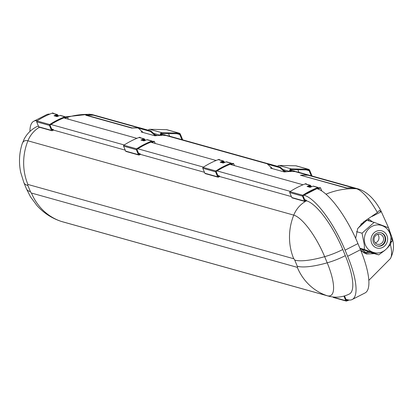 <?xml version="1.0" encoding="UTF-8"?>
<svg xmlns="http://www.w3.org/2000/svg" width="414" height="414" viewBox="0 0 414 414"><rect width="100%" height="100%" fill="white"/><g stroke="black" fill="none" stroke-linecap="round" stroke-linejoin="round"><path stroke-width="0.62" d="M138.302 127.916A80.332 74.09 105.6 0 0 132.206 127.962L86.702 115.247A80.332 74.09 -74.4 0 1 93.414 115.221A13.734 12.668 -74.4 0 1 96.048 115.646L138.602 127.538M86.702 115.247L86.816 115.511M95.919 115.609A13.734 12.668 105.6 0 0 95.789 115.573A13.734 12.668 105.6 0 0 93.16 115.154A80.332 74.09 105.6 0 0 85.755 115.216L131.766 128.076A80.332 74.09 -74.4 0 1 138.255 127.978M310.635 175.624A13.734 12.668 105.6 0 0 310.505 175.588A13.734 12.668 105.6 0 0 307.871 175.163A80.332 74.09 105.6 0 0 300.471 175.226L346.482 188.085A80.332 74.09 -74.4 0 1 353.882 188.023A13.734 12.668 -74.4 0 1 356.516 188.448L359.073 189.162A13.734 12.668 -74.4 0 0 356.438 188.737A80.332 74.09 -74.4 0 0 325.963 194.166M311.25 175.795L309.129 170.682A1.371 1.268 105.6 0 0 308.037 169.911L291.342 169.574A1.097 1.014 105.6 0 0 290.343 171.148L291.182 171.525A80.332 74.09 105.6 0 0 284.273 171.95L270.471 168.094A80.332 74.09 -74.4 0 1 271.744 167.965M181.906 139.642L179.79 134.529A1.371 1.268 105.6 0 0 178.698 133.758L161.998 133.427A1.097 1.014 105.6 0 0 161.005 134.995L161.838 135.378A80.332 74.09 105.6 0 0 154.934 135.802L141.127 131.942A80.332 74.09 -74.4 0 1 142.406 131.812M310.505 175.588L297.723 172.012A13.734 12.668 105.6 0 0 295.094 171.593A80.332 74.09 105.6 0 0 292.594 171.525L290.271 170.873M290.281 170.485A80.332 74.09 -74.4 0 1 291.259 170.521A13.734 12.668 -74.4 0 1 293.888 170.941A13.734 12.668 -74.4 0 1 295.762 171.639M267.941 163.69L168.384 135.864A13.734 12.668 105.6 0 0 165.755 135.44A80.332 74.09 105.6 0 0 163.256 135.373L160.932 134.726M160.942 134.333A80.332 74.09 -74.4 0 1 161.921 134.369A13.734 12.668 -74.4 0 1 164.549 134.793A13.734 12.668 -74.4 0 1 166.423 135.492M37.25 120.743A54.943 16.172 -117.1 0 0 33.793 121.214L46.653 114.642A54.943 16.172 62.9 0 1 49.778 114.129M68.305 119.18L67.441 117.09L66.778 116.903L64.439 118.099L63.797 117.918M57.893 116.267L55.874 115.703M136.874 138.343L65.101 118.285L67.441 117.09M304.021 195.227L316.855 188.649M310.95 186.999L308.932 186.435M317.14 188.727A54.943 16.172 62.9 0 1 317.497 188.836A54.943 16.172 62.9 0 1 318.185 189.074A54.943 16.172 62.9 0 1 357.944 243.587L345.085 250.159L347.631 256.302L360.485 249.73L357.944 243.587M360.485 249.73A54.943 16.172 62.9 0 1 365.044 292.941L352.185 299.513A54.943 16.172 -117.1 0 0 347.631 256.302M303.022 184.784L231.25 164.72L233.589 163.525L232.927 163.339L230.588 164.534L229.946 164.358M155.214 143.467L154.35 141.381L153.682 141.195L151.348 142.39L150.706 142.209M144.802 140.558L142.783 139.994M216.118 160.492L152.01 142.571L154.35 141.381M224.041 162.707L222.023 162.143M290.426 170.107A13.734 12.668 -74.4 0 1 290.773 170.273M293.888 170.941L292.869 170.656A13.734 12.668 105.6 0 0 290.359 170.242M164.549 134.793L163.53 134.503A13.734 12.668 105.6 0 0 161.02 134.089M161.087 133.96A13.734 12.668 -74.4 0 1 161.429 134.12M388.228 227.069L380.875 210.726L380.751 212.004L379.452 210.436L377.382 212.517L363.683 221.852L357.696 228.637L355.673 238.345M359.073 189.162C367.57 192.22 374.918 199.553 381.118 211.15L380.875 210.726M388.586 227.938L392.074 237.76L390.837 238.392M363.942 252.131L363.487 252.364M360.646 250.108L363 251.867L366.069 252.726L368.212 251.634M390.878 242.594L392.177 241.15L392.146 237.962C394.402 244.948 393.817 251.826 390.392 258.595A36.401 10.712 -117.1 0 0 390.428 244.539M369.981 252.297A17.171 15.835 -74.4 0 1 364.455 253.083L365.479 252.561M390.842 239.602L391.944 239.033M392.177 241.15L390.888 241.807M380.751 212.004L371.958 216.496M50.963 124.495L124.241 144.978M137.872 148.786L203.481 167.127M217.112 170.935L290.39 191.418M33.793 121.214A54.943 16.172 -117.1 0 0 29.943 131.429M352.185 299.513A54.943 16.172 -117.1 0 1 347.537 299.731L345.933 299.286M345.085 250.159A54.943 16.172 -117.1 0 0 304.28 195.299M38.486 126.239A48.764 14.355 -117.1 0 0 36.608 126.72C31.143 129.592 26.993 133.712 24.157 139.088L22.066 144.124C19.184 153.423 18.728 162.837 20.7 172.364L23.888 182.662L26.434 188.805L30.47 196.795L37.089 205.711C43.677 212.967 51.615 218.162 60.91 221.299A41.628 12.254 -117.1 0 0 61.303 221.418A26.693 24.617 105.6 0 0 62.333 221.733L328.173 296.036C335.397 298.033 342.466 297.361 349.369 294.007A48.764 14.355 -117.1 0 0 345.328 255.661L342.782 249.518A48.764 14.355 -117.1 0 0 306.567 200.826L306.313 200.21L305.439 200.661A0.342 0.316 -74.4 0 1 305.02 200.5L303.198 196.107A0.342 0.316 -74.4 0 1 303.333 195.667A82.489 76.083 -74.4 0 1 317.869 188.251A0.342 0.316 -74.4 0 1 318.247 188.391A38.052 35.092 -74.4 0 1 318.268 188.432M51.657 129.033L53.256 129.484L52.381 129.929A0.342 0.316 -74.4 0 1 51.962 129.773L50.141 125.38A0.342 0.316 -74.4 0 1 50.275 124.94A82.489 76.083 -74.4 0 1 64.812 117.519A0.342 0.316 -74.4 0 1 65.189 117.664A38.052 35.092 -74.4 0 1 65.21 117.7M65.795 117.4A38.735 35.728 105.6 0 0 65.619 117.064A0.688 0.631 105.6 0 0 64.874 116.784A83.178 76.714 105.6 0 0 49.711 124.521A0.688 0.631 105.6 0 0 49.442 125.401L51.502 130.379A0.688 0.631 105.6 0 0 52.345 130.695L53.509 130.094L53.256 129.484M53.509 130.094L125.235 150.142M138.566 153.325L140.165 153.775L139.29 154.22A0.342 0.316 -74.4 0 1 138.871 154.065L137.05 149.666A0.342 0.316 -74.4 0 1 137.184 149.231A82.489 76.083 -74.4 0 1 151.721 141.811A0.342 0.316 -74.4 0 1 152.098 141.955A38.052 35.092 -74.4 0 1 152.119 141.992M152.704 141.691A38.735 35.728 105.6 0 0 152.528 141.355A0.688 0.631 105.6 0 0 151.783 141.071A83.178 76.714 105.6 0 0 136.62 148.812A0.688 0.631 105.6 0 0 136.351 149.692L138.411 154.67A0.688 0.631 105.6 0 0 139.249 154.986L140.418 154.386L140.165 153.775M140.418 154.386L204.475 172.291M231.943 163.84A38.735 35.728 105.6 0 0 231.768 163.504A0.688 0.631 105.6 0 0 231.022 163.219A83.178 76.714 105.6 0 0 223.234 166.676A83.178 76.714 105.6 0 0 215.86 170.961A0.688 0.631 105.6 0 0 215.59 171.836L217.65 176.819A0.688 0.631 105.6 0 0 218.494 177.135L219.658 176.535L219.404 175.919L217.805 175.474M219.658 176.535L291.384 196.583M304.714 199.765L306.313 200.21M305.159 183.935L305.672 183.671L306.334 183.857L305.972 184.044M219.063 159.757L219.43 159.566L218.763 159.385L218.256 159.644M152.155 141.055L147.301 139.699A0.688 0.631 -74.4 0 0 146.923 139.715A83.178 76.714 -74.4 0 0 143.994 140.895L140.926 140.041A83.178 76.714 -74.4 0 1 143.855 138.856A0.688 0.631 -74.4 0 1 144.232 138.84L139.373 137.484A0.688 0.631 105.6 0 0 139 137.5L139.523 137.236L140.191 137.422L139.823 137.608M360.925 250.791L366.54 254.061L374.266 253.632M360.723 250.299L364.455 253.083A17.171 15.835 -74.4 0 1 364.046 253.063M372.522 221.899L369.557 219.684L367.891 219.218M369.557 219.684L367.803 220.579M364.744 222.142L360.811 224.15M360.936 248.897L366.069 252.726M359.994 248.54L371.384 252.825L378.732 254.879L384.818 250.377M355.662 237.946L355.74 238.505M390.205 234.283L388.534 227.762L374.147 222.354L366.799 220.3L357.846 228.331M387.411 247.965L390.826 244.027L390.821 239.22M365.417 245.005A14.081 12.984 -74.4 0 1 367.637 230.024A14.081 12.984 -74.4 0 1 381.185 225.325C385.196 226.551 388.053 229.118 389.755 233.03C394.511 243.059 384.114 255.893 373.609 252.442A14.081 12.984 -74.4 0 1 365.417 245.005M374.147 222.354L362.053 233.206L364.372 245.29L364.346 249.466L359.859 248.214M373.469 242.407A6.867 6.334 -74.4 0 1 374.551 235.095A6.867 6.334 -74.4 0 1 381.165 232.803A6.867 6.334 -74.4 0 1 385.16 236.43A6.867 6.334 -74.4 0 1 384.078 243.742A6.867 6.334 -74.4 0 1 377.464 246.035A6.867 6.334 -74.4 0 1 373.469 242.407M380.906 232.74A6.867 6.334 -74.4 0 1 384.647 236.29A6.867 6.334 -74.4 0 1 383.654 243.489A6.867 6.334 -74.4 0 1 377.211 245.957M362.053 233.206L356.526 231.659M364.346 249.466L378.732 254.879M374.422 241.517A5.149 4.751 -74.4 0 1 375.234 236.032A5.149 4.751 -74.4 0 1 380.192 234.314A5.149 4.751 -74.4 0 1 383.188 237.036A5.149 4.751 -74.4 0 1 382.376 242.521A5.149 4.751 -74.4 0 1 377.418 244.239A5.149 4.751 -74.4 0 1 374.422 241.517M377.703 234.345A5.149 4.751 -74.4 0 1 378.587 235.752A5.149 4.751 -74.4 0 1 375.307 242.92M143.187 132.516L138.209 128.029L138.633 127.502L150.903 130.927L150.479 131.461L138.209 128.029M155.255 135.766L150.479 131.461M156.166 135.673L150.903 130.927M169.636 136.211L168.539 133.556M182.709 139.865L180.375 134.229A2.06 1.899 105.6 0 0 178.739 133.08L162.04 132.744A1.785 1.646 105.6 0 0 160.42 135.295L160.466 135.404M179.174 133.142L166.904 129.711A2.06 1.899 105.6 0 0 166.469 129.649L149.77 129.313A1.785 1.646 105.6 0 0 148.274 130.193M272.531 168.669L267.553 164.182L267.972 163.649L280.242 167.08L279.817 167.608L267.553 164.182M284.594 171.913L279.817 167.608M285.505 171.826L280.242 167.08M298.98 172.364L297.878 169.709M312.047 176.017L309.713 170.382A2.06 1.899 105.6 0 0 308.078 169.228L291.378 168.891A1.785 1.646 105.6 0 0 289.759 171.448L289.805 171.556M308.518 169.295L296.248 165.864A2.06 1.899 105.6 0 0 295.808 165.797L279.108 165.465A1.785 1.646 105.6 0 0 277.613 166.345M231.022 163.219L226.163 161.864A83.178 76.714 -74.4 0 0 223.234 163.044L220.165 162.19A83.178 76.714 -74.4 0 1 223.094 161.005A0.688 0.631 -74.4 0 1 223.845 161.289A38.735 35.728 -74.4 0 1 224.274 162.117L224.993 162.319M226.163 161.864A0.688 0.631 -74.4 0 1 226.541 161.843L231.395 163.204M223.472 160.989L218.613 159.628A0.688 0.631 105.6 0 0 218.24 159.649A83.178 76.714 105.6 0 0 210.452 163.106A83.178 76.714 105.6 0 0 203.077 167.391A0.688 0.631 105.6 0 0 202.808 168.265L204.873 173.243A0.688 0.631 105.6 0 0 205.272 173.606L218.054 177.182M219.404 175.919L218.53 176.369A0.342 0.316 -74.4 0 1 218.111 176.214L216.289 171.815A0.342 0.316 -74.4 0 1 216.424 171.375A82.489 76.083 -74.4 0 1 223.488 167.292A82.489 76.083 -74.4 0 1 230.96 163.96A0.342 0.316 -74.4 0 1 231.338 164.104A38.052 35.092 -74.4 0 1 231.359 164.141M224.316 162.593L223.689 162.417A38.052 35.092 105.6 0 0 223.415 161.89A0.342 0.316 105.6 0 0 223.037 161.745A82.489 76.083 105.6 0 0 221.2 162.474M223.689 162.417L224.274 162.117M219.565 159.897L219.43 159.566M234.453 165.616L233.589 163.525M145.076 140.444L144.45 140.268A38.052 35.092 105.6 0 0 144.175 139.741A0.342 0.316 105.6 0 0 143.798 139.596A82.489 76.083 105.6 0 0 141.961 140.33M143.855 138.856L139 137.5A83.178 76.714 105.6 0 0 123.838 145.242A0.688 0.631 105.6 0 0 123.569 146.116L125.633 151.1A0.688 0.631 105.6 0 0 126.032 151.462L138.814 155.033M144.232 138.84A0.688 0.631 -74.4 0 1 144.605 139.14A38.735 35.728 -74.4 0 1 145.035 139.968L145.754 140.17M144.45 140.268L145.035 139.968M140.325 137.748L140.191 137.422M311.224 186.885L310.598 186.709A38.052 35.092 105.6 0 0 310.324 186.176A0.342 0.316 105.6 0 0 309.946 186.036A82.489 76.083 105.6 0 0 308.109 186.766M318.852 188.132A38.735 35.728 105.6 0 0 318.676 187.796A0.688 0.631 105.6 0 0 317.931 187.511A83.178 76.714 105.6 0 0 302.769 195.253A0.688 0.631 105.6 0 0 302.499 196.127L304.559 201.111A0.688 0.631 105.6 0 0 305.397 201.427L306.567 200.826A26.693 24.617 -74.4 0 0 293.754 215.114A41.628 12.254 -117.1 0 1 324.664 256.675A26.693 6.681 -22.5 0 0 342.782 249.518M318.304 187.495L313.45 186.134A0.688 0.631 -74.4 0 0 313.072 186.155A83.178 76.714 -74.4 0 0 310.143 187.335L307.074 186.476A83.178 76.714 -74.4 0 1 310.003 185.296A0.688 0.631 -74.4 0 1 310.381 185.281L305.522 183.919A0.688 0.631 105.6 0 0 305.149 183.94A83.178 76.714 105.6 0 0 289.986 191.682A0.688 0.631 105.6 0 0 289.717 192.557L291.782 197.535A0.688 0.631 105.6 0 0 292.18 197.897L304.963 201.473M310.381 185.281A0.688 0.631 -74.4 0 1 310.754 185.581A38.735 35.728 -74.4 0 1 311.183 186.409L311.902 186.611M347.863 299.819A82.489 76.083 -74.4 0 1 346.668 300.29A0.342 0.316 -74.4 0 1 346.28 300.119L344.551 295.943M343.92 296.124L345.809 300.693A0.688 0.631 105.6 0 0 346.585 301.035A83.178 76.714 105.6 0 0 349.095 300.031M332.965 296.973L333.032 297.123A0.688 0.631 105.6 0 0 333.43 297.485L346.207 301.056M310.598 186.709L311.183 186.409M317.497 188.836L319.831 187.63L320.498 187.816L318.159 189.012L317.497 188.825M321.802 190.968L320.498 187.816M306.474 184.183L306.334 183.857M58.167 116.153L57.541 115.977A38.052 35.092 105.6 0 0 57.267 115.449A0.342 0.316 105.6 0 0 56.889 115.304A82.489 76.083 105.6 0 0 55.052 116.039M65.246 116.764L60.392 115.408A0.688 0.631 -74.4 0 0 60.014 115.423A83.178 76.714 -74.4 0 0 57.085 116.608L54.017 115.749A83.178 76.714 -74.4 0 1 56.951 114.569A0.688 0.631 -74.4 0 1 57.323 114.549L52.469 113.193A0.688 0.631 105.6 0 0 52.092 113.208A83.178 76.714 105.6 0 0 36.929 120.95A0.688 0.631 105.6 0 0 36.66 121.83L38.725 126.808A0.688 0.631 105.6 0 0 39.123 127.17L51.905 130.741M57.323 114.549A0.688 0.631 -74.4 0 1 57.696 114.849A38.735 35.728 -74.4 0 1 58.126 115.677L58.845 115.879M57.541 115.977L58.126 115.677M52.107 113.203L52.614 112.944L53.282 113.131L52.914 113.317M53.416 113.457L53.282 113.131M356.387 188.411A13.734 12.668 105.6 0 0 356.263 188.375A13.734 12.668 105.6 0 0 353.628 187.951A80.332 74.09 105.6 0 0 346.916 187.977L346.953 188.059M346.916 187.977L301.527 175.526M301.418 175.262A80.332 74.09 -74.4 0 1 308.13 175.236A13.734 12.668 -74.4 0 1 310.759 175.655L356.263 188.375M93.414 115.221L138.395 127.797M295.094 171.593L307.871 175.163M290.349 170.268L291.259 170.521M165.755 135.44L267.739 163.944M161.005 134.115L161.921 134.369M67.513 117.26A80.332 74.09 -74.4 0 1 90.604 114.435L93.16 115.154M353.882 188.023L356.438 188.737A36.401 10.712 -117.1 0 1 377.382 212.517M93.233 114.859L89.336 114.223A36.401 10.712 -117.1 0 1 90.604 114.435A13.734 12.668 -74.4 0 1 93.233 114.859L95.789 115.573M39.413 127.248A26.693 24.617 -74.4 0 0 27.914 140.812A54.943 50.679 -74.4 0 0 27.893 184.447A1.371 0.404 -117.1 0 0 27.893 185.529L30.439 191.672A1.371 0.404 -117.1 0 0 31.459 193.048L297.293 267.346A1.371 0.404 -117.1 0 0 297.299 266.264L294.752 260.116A54.943 13.755 -22.5 0 0 324.664 256.675L327.21 262.818A26.693 6.681 -22.5 0 0 345.328 255.661M294.752 260.116A1.371 0.404 -117.1 0 0 293.733 258.745A54.943 50.679 -74.4 0 1 293.754 215.114L27.914 140.812A41.628 12.254 -117.1 0 0 22.066 144.124M297.299 266.264A54.943 13.755 -22.5 0 0 327.21 262.818A41.628 12.254 -117.1 0 1 327.143 295.72A26.693 24.617 105.6 0 0 328.173 296.036M297.293 267.346A54.943 50.679 105.6 0 0 327.143 295.72L61.303 221.418A54.943 50.679 105.6 0 1 31.459 193.048M30.439 191.672A54.943 13.755 157.5 0 1 26.434 188.805M27.893 185.529A54.943 13.755 157.5 0 1 23.888 182.662M27.893 184.447L293.733 258.745M371.715 243.303A8.927 8.233 -74.4 0 1 376.005 231.431A8.927 8.233 -74.4 0 1 386.914 235.535A8.927 8.233 -74.4 0 1 382.624 247.406A8.927 8.233 -74.4 0 1 371.715 243.303M179.79 134.529L176.913 133.727M178.739 133.08L166.469 129.649M162.04 132.744L149.77 129.313M160.42 135.295L153.646 133.401M157.615 135.554L155.322 134.912M309.129 170.682L306.251 169.875M308.078 169.228L295.808 165.797M291.378 168.891L279.108 165.465M289.759 171.448L282.985 169.554M286.954 171.707L284.661 171.065M223.094 161.005L218.24 159.649M215.86 170.961L203.077 167.391M215.59 171.836L202.808 168.265M217.65 176.819L204.873 173.243M218.53 176.369L218.131 176.261M231.338 164.104L230.903 163.98M223.415 161.89L222.98 161.765M151.664 141.831L152.098 141.955M143.741 139.616L144.175 139.741M138.892 154.112L139.29 154.22M125.633 151.1L138.411 154.67M123.569 146.116L136.351 149.692M123.838 145.242L136.62 148.812M146.923 139.715L151.783 141.071M317.812 188.272L318.247 188.391M309.889 186.057L310.324 186.176M305.04 200.552L305.439 200.661M291.782 197.535L304.559 201.111M289.717 192.557L302.499 196.127M289.986 191.682L302.769 195.253M305.149 183.94L310.003 185.296M313.072 186.155L317.931 187.511M346.321 300.191L346.668 300.29M333.032 297.123L345.809 300.693M64.755 117.54L65.189 117.664M56.832 115.325L57.267 115.449M51.983 129.82L52.381 129.929M38.725 126.808L51.502 130.379M36.66 121.83L49.442 125.401M36.929 120.95L49.711 124.521M52.092 113.208L56.951 114.569M60.014 115.423L64.874 116.784M308.13 175.236L353.628 187.951M390.392 258.595L368.817 280.387M89.336 114.223L65.464 116.877M62.333 221.733L60.91 221.299"/></g></svg>
